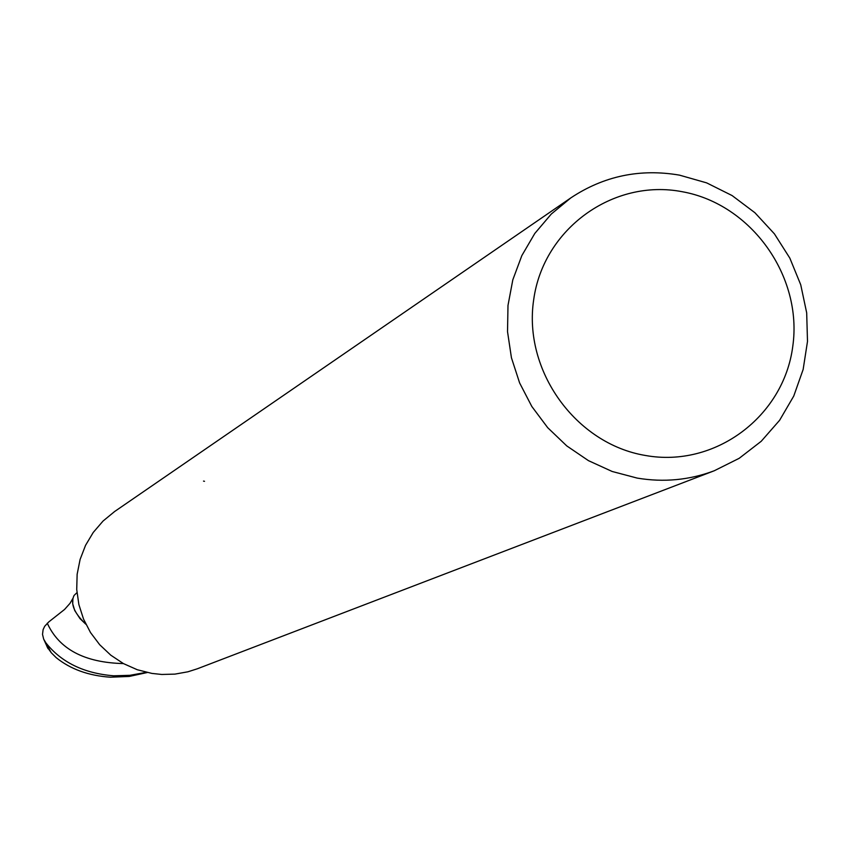 <?xml version="1.0" encoding="UTF-8"?>
<svg xmlns="http://www.w3.org/2000/svg" width="850" height="850" viewBox="0 0 850 850"><rect width="100%" height="100%" fill="white"/><g stroke="black" fill="none" stroke-linecap="round" stroke-linejoin="round"><path stroke-width="1.27" d="M682.221 191.718C751.251 204.032 802.782 276.186 792.784 346.29C783.806 416.585 715.031 468.106 645.416 455.473C575.662 443.891 522.962 370.515 533.694 299.678C543.394 228.661 613.349 178.362 682.221 191.718M679.511 175.143L706.658 182.877L732.094 195.564L754.928 212.744L774.403 233.846L789.841 258.134L800.732 284.761L806.682 312.842L807.5 341.402L803.144 369.474L793.741 396.079L779.609 420.293L761.218 441.288L739.192 458.309L714.287 470.751C689.488 480.091 663.786 482.545 637.192 478.093L612.191 471.484L588.476 460.658L566.769 445.91L547.697 427.678L531.824 406.47L519.616 382.936L511.434 357.744L507.524 331.659L507.992 305.426L512.816 279.831L521.836 255.606L534.788 233.463L551.289 214.041L570.828 197.891C603.84 175.982 640.071 168.396 679.511 175.143M714.287 470.751L197.296 668.801L187.903 671.798L174.941 674.114L161.766 674.464L151.895 673.412L137.254 669.726L123.42 663.584L110.776 655.169L99.705 644.736L90.525 632.57L83.512 619.044L78.869 604.531L76.723 589.475L77.137 574.303L80.102 559.449L85.531 545.36L93.245 532.44L103.041 521.05L114.612 511.53L570.828 197.891M204.521 481.302L203.511 481.1M46.994 646.712L51.234 652.715L56.196 657.656C70.497 669.194 88.57 675.707 110.415 677.206L129.2 676.441L147.262 672.531M146.381 672.329L129.944 675.314L113.709 675.803C83.916 673.37 61.285 662.362 45.826 642.77L43.669 639.126L42.521 634.387L43.106 629.638L44.699 626.269L48.801 621.892L64.547 609.471L69.998 603.362L73.026 598.188M76.957 592.641L74.067 595.457C70.157 603.489 74.078 613.052 85.829 624.155M47.281 623.22C59.128 649.188 84.501 662.639 123.399 663.574M51.234 652.715L45.826 642.77M72.919 598.411L72.718 603.808L74.736 610.534L79.985 618.609L85.882 624.272M43.669 639.126L48.068 648.72"/></g></svg>
